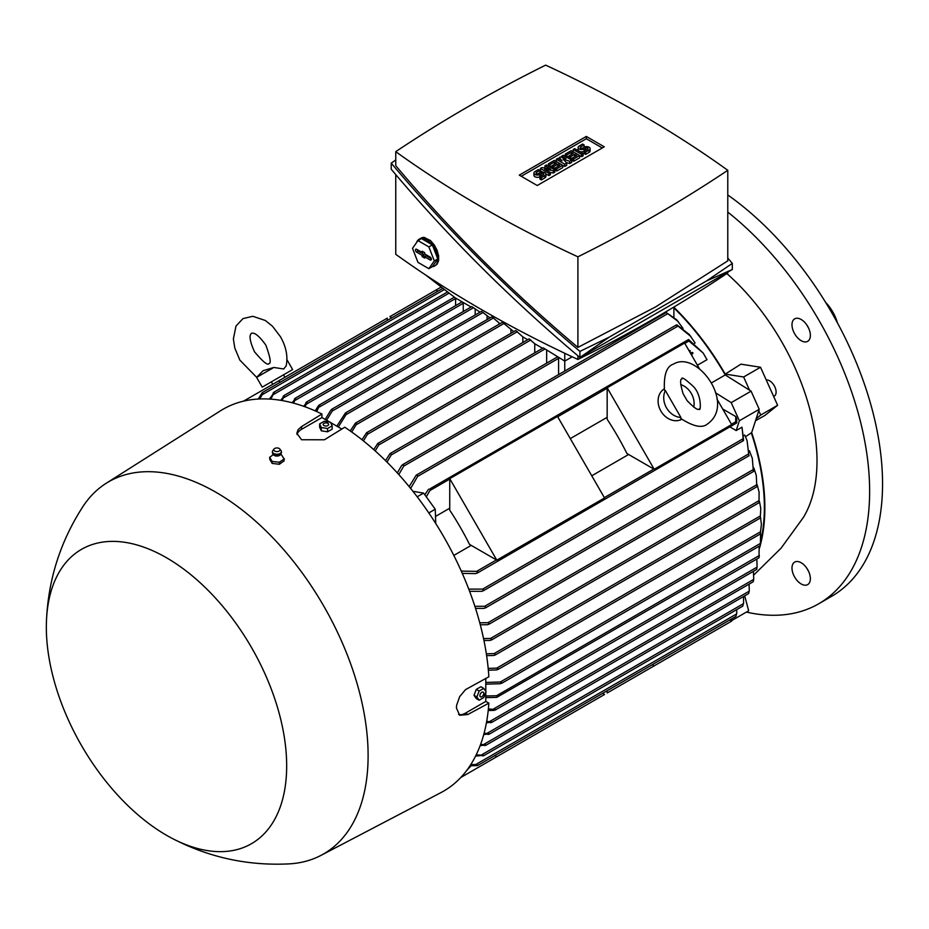 <?xml version="1.0" encoding="UTF-8"?>
<svg xmlns="http://www.w3.org/2000/svg" width="929" height="929" viewBox="0 0 929 929"><rect width="100%" height="100%" fill="white"/><g stroke="black" fill="none" stroke-linecap="round" stroke-linejoin="round"><path stroke-width="1.39" d="M273.8 367.466L256.613 377.395L263.07 370.729L273.8 367.466L283.728 368.987L286.155 365.91C288.083 356.492 286.178 346.761 280.442 336.704L272.487 326.242L265.322 320.482L252.827 316.29L242.957 318.624L236.001 326.009L233.376 338.922L234.782 348.003L239.868 360.138L256.659 377.337M287.015 359.837L292.635 369.568L262.233 387.126L271.349 381.854L272.754 384.281M271.349 381.854L292.635 369.568M243.514 401.165L279.524 380.379L279.524 382.632M387.277 320.424L387.277 318.171L279.524 380.379M391.841 317.788L389.878 316.661L436.932 289.5L436.932 291.752M441.24 287.015L436.932 289.5M258.285 399.052L262.175 392.712A1.057 0.604 60 0 1 262.802 392.607L262.814 392.642A220.37 127.227 -120 0 0 262.175 392.712M262.802 392.607L261.397 395.499M269.422 399.064L274.276 392.328L270.827 399.156M273.103 393.002L274.276 392.328M280.721 400.329L284.309 395.708L282.137 400.573M283.078 396.428L284.309 395.708M444.457 289.488L262.187 394.72L259.667 398.982M678.367 321.643L666.43 312.701L676.8 319.901L683.036 328.436M677.032 324.929L689.295 334.51L695.101 342.998A191.014 110.284 60 0 1 695.101 342.998L694.59 343.289M707.015 359.662A191.014 110.284 60 0 1 707.015 359.674L697.412 365.213M607.16 417.318L570.29 438.604M449.741 508.198L435.504 516.431M453.816 555.426L471.212 545.381M591.761 475.787L628.619 454.502M711.3 382.992L725.247 374.944L751.085 391.155L731.216 402.629L739.368 420.767L736.198 430.545L730.159 427.061M673.897 307.847A191.014 110.284 60 0 1 725.247 374.944M469.505 544.394A191.014 110.284 -120 0 0 449.741 510.172L449.741 478.656L496.794 560.152L469.505 544.394M626.924 453.515A191.014 110.284 -120 0 0 607.16 419.293L607.16 387.776L654.202 469.273L626.924 453.515M707.015 359.674L703.137 352.985L688.563 340.722A1.057 0.604 -120 0 0 687.924 339.898L429.721 488.968A1.057 0.604 60 0 1 430.348 489.792L426.295 496.829M430.348 489.792A220.37 127.227 -120 0 0 429.721 488.968M424.82 494.797L428.501 489.281M687.924 339.898L689.33 340.165M688.54 339.503L703.137 352.985M412.929 491.313L423.601 493.102L435.236 509.22L435.771 523.561M690.839 336.449L676.521 324.871L416.18 475.183L417.284 474.893L417.609 476.426L410.641 488.445M409.166 486.633L416.18 475.183M676.695 325.626L677.938 325.638M397.333 472.942L401.549 465.626L403.476 464.512L403.743 466.091L398.808 474.568M564.751 353.287L564.751 371.054M558.596 374.608L558.596 358.339A1.057 0.604 -120 0 0 558.108 357.259M471.084 307.011L455.5 298.023L425.691 275.007M373.737 449.601L377.731 443.481L543.291 347.899L564.751 361.091L572.183 356.794M727.779 272.127L727.779 272.929A1432.17 826.856 180 0 1 655.619 317.799A1432.17 826.856 180 0 1 577.908 359.465A1174.163 677.891 180 0 1 395.754 254.302L395.754 174.617M577.908 355.795L577.908 359.465M706.528 280.964L732.319 269.503L579.917 357.491C510.195 298.685 447.302 235.931 391.225 169.241L391.225 163.144C447.302 229.835 510.195 292.577 579.917 351.394L609.099 337.215L706.528 280.964L732.319 263.406L727.779 258.03M395.754 159.962L391.225 163.144M395.754 151.659L395.754 165.676C449.822 230.09 510.544 290.661 577.908 347.4L655.619 306.907L727.779 260.863L727.779 170.297A1174.163 677.891 0 0 0 545.637 65.135A1432.17 826.856 0 0 0 467.914 106.8A1432.17 826.856 0 0 0 395.754 151.659A1174.163 677.891 0 0 0 577.908 256.822A1432.17 826.856 0 0 0 655.619 215.168A1432.17 826.856 0 0 0 727.779 170.297M577.908 256.822L577.908 347.4M519.265 175.14L586.304 136.435L604.28 146.817L537.241 185.521L519.265 175.14M554.822 169.868L553.324 170.727L544.638 169.148L550.351 172.446L548.853 173.305L540.423 168.428L541.909 167.568L550.595 169.148L544.882 165.85L546.38 164.99L554.822 169.868L554.822 172.155L553.324 173.015L550.351 172.48M550.351 172.446L550.351 174.745L548.853 175.604L545.88 173.886M542.896 172.155L540.423 170.727L540.423 168.428M571.695 160.125L569.709 161.263L563.009 159.114L566.736 162.981L564.751 164.131L556.308 159.254L557.795 158.394L562.022 160.833L559.281 157.535L560.28 156.966L565.993 158.545L561.766 156.107L563.264 155.248L571.695 160.125L571.695 162.412L569.709 163.562L566.202 162.436M566.736 162.981L566.736 165.281L564.751 166.43L562.765 165.281L556.808 168.718L552.337 167.859L552.337 165.571L549.852 166.999L549.852 164.712L548.365 163.841L548.365 166.14M583.122 153.529L581.635 154.388L573.193 149.511L574.679 148.652L583.122 153.529L583.122 155.817L581.635 156.676L579.65 155.526L573.692 158.975L569.222 158.116L569.222 155.817L566.736 157.256L566.736 154.957L565.25 154.098L565.25 156.397M590.112 148.652A3.507 2.032 0 0 0 587.941 146.782A3.507 2.032 0 0 0 584.12 147.223L582.622 148.083A1.405 0.813 0 0 1 581.089 148.257A1.405 0.813 0 0 1 580.23 147.502A1.405 0.813 0 0 1 580.637 146.933L584.12 144.924L582.622 144.065L579.15 146.074A3.507 2.032 0 0 0 578.117 147.502A3.507 2.032 0 0 0 580.288 149.383A3.507 2.032 0 0 0 584.12 148.942L584.12 151.23L585.607 152.089L589.079 150.08A3.507 2.032 0 0 0 590.112 148.652L590.112 150.939A3.507 2.032 180 0 1 589.079 152.379L585.607 154.388L584.12 153.529L584.12 151.23A3.507 2.032 180 0 1 579.162 151.241M579.139 151.23A3.507 2.032 180 0 1 578.117 149.801L578.117 147.502M565.25 154.098L571.207 150.661L579.65 155.526L579.65 157.825L573.692 161.263L572.194 160.403L572.194 158.116L576.665 155.526L574.679 154.388L570.708 156.676L569.222 155.817L573.193 153.529L571.207 152.379L566.736 154.957M548.365 163.841L554.323 160.403L562.765 165.281L562.765 167.568L556.808 171.017L555.31 170.158L555.31 167.859L559.781 165.281L557.795 164.131L553.823 166.43L552.337 165.571L556.308 163.272L554.323 162.122L549.852 164.712M539.923 176.742L541.41 177.602L544.882 175.604A3.507 2.032 0 0 0 545.915 174.164L545.915 176.464A3.507 2.032 180 0 1 544.882 177.892L541.41 179.901L539.923 179.042L539.923 176.742A3.507 2.032 180 0 1 536.091 177.184A3.507 2.032 180 0 1 533.931 175.314L533.931 173.015A3.507 2.032 0 0 0 536.091 174.896A3.507 2.032 0 0 0 539.923 174.455L539.923 176.742L543.395 174.745A1.405 0.813 0 0 0 543.813 174.164A1.405 0.813 0 0 0 542.942 173.421A1.405 0.813 0 0 0 541.41 173.595L539.923 174.455M521.25 176.289L586.304 138.735L602.294 147.966M545.915 174.164A3.507 2.032 0 0 0 543.744 172.295A3.507 2.032 0 0 0 539.923 172.736L538.437 173.595A1.405 0.813 0 0 1 536.904 173.769A1.405 0.813 0 0 1 536.033 173.015A1.405 0.813 0 0 1 536.439 172.446L539.923 170.437L538.437 169.577L534.953 171.586A3.507 2.032 0 0 0 533.931 173.015M541.41 177.602L541.41 179.901M539.923 170.437L539.923 172.736M554.323 162.122L554.323 164.421M553.823 166.43L553.823 168.718M557.795 164.131L557.795 166.43M556.808 168.718L556.808 171.017M571.207 152.379L571.207 154.667M570.708 156.676L570.708 158.975M574.679 154.388L574.679 156.676M573.692 158.975L573.692 161.263M584.12 151.23L587.592 149.221A1.405 0.813 0 0 0 587.999 148.652A1.405 0.813 0 0 0 587.14 147.897A1.405 0.813 0 0 0 585.607 148.083L584.12 148.942M585.607 152.089L585.607 154.388M584.12 144.924L584.12 147.223M581.635 154.388L581.635 156.676M573.193 149.511L573.193 151.81M561.766 156.107L561.766 157.373M559.281 157.535L559.281 159.254M556.308 159.254L556.308 161.553M564.751 164.131L564.751 166.43M569.709 161.263L569.709 163.562M544.882 165.85L544.882 168.114M548.853 173.305L548.853 175.604M553.324 170.727L553.324 173.015M586.304 136.435L586.304 138.735M609.099 337.215L579.917 357.491L579.917 351.394M732.319 269.503L732.319 263.406M416.529 242.62A15.445 8.918 60 0 1 417.423 240.843A15.445 8.918 60 0 1 419.153 239.241L421.139 238.091A15.445 8.918 -120 0 1 424.065 237.371L430.499 240.576L434.249 244.942L437.048 250.18L438.616 255.8L438.616 260.654L437.048 264.254L434.609 265.996A15.445 8.918 60 0 1 432.252 266.704M419.153 239.241A15.445 8.918 60 0 1 426.887 240.007A15.445 8.918 60 0 1 436.978 253.617A15.445 8.918 60 0 1 434.609 265.996M432.333 244.873L421.441 238.579L417.957 240.588L412.511 248.333L417.957 262.373L428.85 268.667L432.333 266.658L437.78 258.912L432.333 244.873L428.85 246.87L417.957 240.588M430.115 257.066A1.753 1.01 60 0 1 431.242 258.552A1.753 1.01 60 0 1 431.056 259.969A1.753 1.01 60 0 1 430.115 259.923L424.646 256.776L424.646 258.041L422.161 256.601L422.161 255.336L416.703 252.189A1.753 1.01 60 0 1 415.542 250.586A1.753 1.01 60 0 1 415.89 249.204A1.753 1.01 60 0 1 416.703 249.32L422.161 252.479L422.161 251.213L424.646 252.642L424.646 253.907L430.115 257.066M428.85 268.667L434.296 260.91L428.85 246.87M417.133 249.576A1.533 0.883 -120 0 0 418.189 251.144L423.81 254.395L423.81 255.649L425.099 256.392M424.646 256.776L425.981 255.638L431.288 258.703M422.161 252.479L423.519 251.991M422.161 255.336L423.81 254.395M422.161 256.601L423.81 255.649M434.296 260.91L437.78 258.912M463.246 311.54L463.246 303.295A1.057 0.604 -120 0 0 462.77 302.215M292.136 402.756L295.689 398.32L293.576 403.14M462.236 301.902A1.057 0.604 -120 0 0 461.98 301.948L295.108 398.297M294.365 399.075L295.689 398.32M350.233 430.951L355.447 423.09L515.734 330.55L522.795 336.867L527.695 339.7M361.962 439.731L366.583 432.717L529.135 338.864L534.709 343.742L542.594 348.294M306.512 402.025L471.781 306.616L480.026 312.179M319.111 405.079L481.466 311.343L489.955 317.904M325.185 419.443L330.863 410.119L332.454 409.19L331.711 409.271L491.905 316.789L499.988 323.698M336.832 426.179L345.437 412.929L502.403 322.305L513.795 331.665M303.644 406.298L307.151 402.013L305.084 406.809M305.757 402.826L307.151 402.013M475.172 314.977L475.172 309.369M315.221 410.897L318.31 405.892L319.808 405.032L316.673 411.547M318.31 405.892L319.808 405.032M487.086 319.564L487.086 316.255M332.454 409.19L332.21 411.059L326.613 420.268M499.001 324.267L499.001 323.129M345.437 412.929L346.262 412.813L346.006 414.671L338.319 427.038M510.927 333.325L510.927 330.016M355.447 423.09L356.295 422.95L356.19 424.739L351.696 431.985M522.841 342.499L522.841 336.89M366.583 432.717L367.478 432.554L367.466 434.284L363.436 440.903M534.756 352.823L534.756 343.776M377.731 443.481L378.649 443.307L378.753 444.968L375.2 450.925M557.574 356.945A1.057 0.604 -120 0 0 557.319 356.991L390.052 453.561L391.028 453.364L391.202 454.978L386.998 462.108M546.67 363.146L546.67 350.651M385.523 460.645L390.052 453.561M673.897 307.058L673.897 317.056M455.605 298.081L455.605 305.629M449.741 478.656L557.505 416.447L604.547 497.944L496.794 560.152M654.202 469.273L731.669 424.553L716.944 399.04M699.351 368.569L684.627 343.056L607.16 387.776M681.77 419.293A17.558 14.33 -120 0 1 660.891 411.082A17.558 14.33 -120 0 1 664.223 388.903M680.899 417.469L680.748 418.456C693.499 426.736 702.51 428.501 707.782 423.74L707.782 423.74C735.954 403.546 696.971 349.629 673.374 364.145L673.374 364.145C666.616 366.34 663.643 375.026 664.444 390.203L665.373 390.563L680.899 417.469A17.558 14.33 -120 0 1 666.511 407.843A17.558 14.33 -120 0 1 665.373 390.563M687.077 400.585L683.07 393.664C677.845 375.676 682.792 379.891 681.793 378.742L681.793 378.742C681.712 376.64 685.718 379.38 693.824 386.963C702.185 396.114 700.501 412.058 699.351 409.155L699.351 409.155C698.852 407.715 700.036 414.102 687.077 400.585M680.678 384.571A17.558 14.33 -120 0 1 693.742 407.204M715.481 392.746L731.216 402.629M423.601 493.102L417.191 496.794M435.236 509.22L428.803 512.936M461.272 571.103L477.448 571.381A1.057 0.604 60 0 1 477.854 572.345L475.718 573.611L462.294 573.402M736.523 421.905L736.058 423.264A1.057 0.604 -120 0 0 735.663 422.312L735.78 416.552L722.681 408.981M477.854 572.345A220.37 127.227 -120 0 0 477.448 571.381M476.983 573.239L736.082 423.287M736.709 422.927L736.767 418.828A214.692 123.952 -120 0 0 735.78 416.552M462.526 573.948L463.374 573.46M468.762 589.125L482.65 589.102L483.823 590.147L481.756 591.343L469.598 591.308M483.022 590.96L743.363 440.66L742.016 427.189L736.198 430.545M743.421 439.045L742.805 440.125M742.016 427.189L743.572 440.183M474.87 606.312L484.683 606.277L485.913 607.287L483.986 608.402L475.543 608.402M747.09 440.671L748.855 455.477L747.09 440.671L744.721 435.039L743.723 435.62M751.085 391.155L759.225 409.294L739.368 420.767M759.225 409.294L756.194 418.665L760.723 415.042L758.772 410.688M760.723 415.042L777.608 405.288L760.526 367.245L740.901 364.168L725.224 374.097A191.711 110.69 -120 0 0 673.897 307.244M749.575 390.215L743.641 376.988L760.526 367.245M777.608 405.288L764.927 415.426L755.521 420.721M759.446 548.284A191.711 110.69 -120 0 0 760.201 545.613M760.526 544.371A191.711 110.69 -120 0 0 751.666 432.612L745.534 436.7M753.814 574.981L781.045 548.215L803.446 517.348A171.354 98.927 -120 0 0 817.009 460.865A171.354 98.927 -120 0 0 726.85 273.556M807.673 584.608L807.673 584.608A12.994 7.502 60 0 1 794.678 577.106A12.994 7.502 60 0 1 794.678 562.103L794.678 562.103A12.994 7.502 60 0 1 807.673 569.605A12.994 7.502 60 0 1 807.673 584.608M807.673 326.334A12.994 7.502 60 0 1 807.673 341.338A12.994 7.502 60 0 1 794.678 333.836A12.994 7.502 60 0 1 794.678 318.844A12.994 7.502 60 0 1 807.673 326.334M746.382 612.095A245.79 141.905 -120 0 0 818.739 603.769A245.79 141.905 -120 0 0 869.637 491.244A245.79 141.905 -120 0 0 727.779 212.079M806.906 568.374A12.994 7.502 -120 0 0 808.358 570.882M806.906 325.104A12.994 7.502 -120 0 0 807.591 326.381A12.994 7.502 -120 0 0 808.358 327.623M818.739 603.769L831.641 596.313A245.79 141.905 -120 0 0 882.55 483.8A245.79 141.905 -120 0 0 727.779 194.962M837.424 322.839A29.496 17.024 -120 0 0 825.591 302.331M756.194 418.665L751.666 432.612M766.251 379.984A9.127 5.272 60 0 1 774.937 387.056A9.127 5.272 60 0 1 774.217 396.184L773.671 396.509M743.641 376.988L725.224 374.097M485.797 692.384L485.797 701.395L488.851 703.16L467.798 714.517L459.658 715.272L456.418 707.933L456.615 705.274L459.658 696.645L465.522 689.632L488.851 676.776A220.51 127.308 -120 0 0 344.775 427.224L324.407 439.777L301.565 439.742L296.839 433.262L298.058 429.732L301.565 426.585L321.933 414.032A220.51 127.308 -120 0 0 220.487 410.804L106.173 483.289A214.889 124.068 -120 0 0 82.995 506.468C60.385 541.375 48.203 579.603 46.45 621.153A169.949 98.114 -120 0 0 166.5 835.276A169.949 98.114 -120 0 0 171.737 838.167A169.949 98.114 -120 0 0 286.643 762.86A169.949 98.114 -120 0 0 166.5 557.76A169.949 98.114 -120 0 0 46.45 621.153M321.933 414.032L321.933 417.562L329.737 422.068M330.689 422.625L341.814 429.047M485.797 678.425L485.797 691.269M171.737 838.167C208.607 857.421 247.799 865.991 289.337 863.865A214.889 124.068 -120 0 0 320.993 855.377L440.927 792.623A220.51 127.308 -120 0 0 488.851 703.16M485.797 682.455L500.336 681.991L502.078 682.699L500.336 683.709L485.797 684.185M320.993 855.377A214.889 124.068 -120 0 0 357.235 684.104A214.889 124.068 -120 0 0 216.155 492.393A214.889 124.068 -120 0 0 106.173 483.289M273.242 453.573L272.499 454.943L273.277 454.536L269.747 457.37L269.747 459.274L272.174 463.42L279.35 464.279L284.1 460.854L284.1 458.903M297.013 434.575A16.153 9.325 180 0 1 301.565 429.326L321.933 417.562M269.584 457.242L272.336 461.713M272.452 451.808A4.564 2.636 0 0 0 272.371 452.156A4.564 2.636 0 0 0 272.394 452.678L273.765 455.059A3.728 2.148 0 0 0 274.496 455.547A3.728 2.148 0 0 0 280.07 455.059L281.441 452.678A4.564 2.636 0 0 0 281.475 452.156A4.564 2.636 0 0 0 281.394 451.808M284.251 459.286L281.499 454.804M279.048 462.433L284.402 458.821M271.721 461.411L279.815 462.282M272.394 452.678A4.564 2.636 0 0 0 273.95 454.351A4.564 2.636 0 0 0 278.561 454.804A4.564 2.636 0 0 0 281.441 452.678M274.032 449.021L272.824 450.611A4.482 2.59 0 0 0 272.452 451.471A4.482 2.59 0 0 0 274.009 453.619A4.482 2.59 0 0 0 278.932 453.967A4.482 2.59 0 0 0 281.394 451.471A4.482 2.59 0 0 0 281.022 450.611L279.815 449.021A3.159 1.823 0 0 0 278.967 448.37A3.159 1.823 0 0 0 274.032 449.021A3.159 1.823 0 0 0 274.868 451.146A3.159 1.823 0 0 0 278.805 451.227A3.159 1.823 0 0 0 279.815 449.021M272.174 461.341L272.174 463.42M279.35 462.108L279.35 464.279M761.397 524.467L760.294 533.618L761.397 524.467L760.561 517.465M485.797 701.395L465.441 713.147A16.153 9.325 -60 0 1 458.612 714.471M483.742 688.389L480.885 686.74L476.298 689.388L474.011 695.298L476.298 698.562L479.155 700.211L476.867 696.947L479.155 691.037L483.742 688.389L486.041 691.652L483.742 697.563L479.155 700.211M483.754 693.394A2.729 1.579 120 0 0 481.826 692.279A2.729 1.579 120 0 0 479.898 695.624A2.729 1.579 120 0 0 481.826 696.738A2.729 1.579 120 0 0 483.754 693.394M476.298 689.388L479.155 691.037M474.011 695.298L476.867 696.947M319.634 423.914L319.634 427.201L321.318 430.824L327.577 431.788L332.164 429.14L332.164 425.854L327.577 428.501L321.318 427.526L319.634 423.914L324.221 421.267L330.492 422.231L332.164 425.854M327.832 423.334A2.729 1.579 0 0 0 323.977 423.334A2.729 1.579 0 0 0 323.977 425.563A2.729 1.579 0 0 0 327.832 425.563A2.729 1.579 0 0 0 327.832 423.334M321.318 430.824L321.318 427.526M327.577 431.788L327.577 428.501M479.747 622.767L488.027 622.697L489.351 623.649L487.481 624.729L480.281 624.776M752.304 458.287L753.373 471.224L752.304 458.287L749.32 450.67M483.544 638.583L490.477 638.478L491.871 639.396L490.071 640.441L483.951 640.511M756.276 475.404L756.798 486.448L756.276 475.404L753.86 467.984M486.343 653.784L494.089 653.598L495.587 654.457L493.822 655.479L486.622 655.642M759.086 492.103L759.039 502.345L759.074 492.103L757.205 484.845M488.189 668.404L496.713 668.137L498.316 668.938L496.574 669.937L488.352 670.192M760.781 508.442L760.294 517.685L760.781 508.442L759.434 501.323M485.797 695.984L496.574 695.74L498.316 696.46L496.713 697.377L485.797 697.633M498.316 696.46L760.294 545.555M760.398 545.149L760.584 533.316M760.282 545.277L760.63 543.233M488.375 708.955L495.587 709.501L494.089 710.36L488.213 710.534M495.587 709.501L494.089 710.36M759.028 557.528L759.33 555.391M759.016 557.621L759.167 546.217M486.691 721.357L491.871 721.961L486.413 722.867M491.871 721.961L490.477 722.774M756.752 569.21L757.03 566.98M484.114 733.167L489.351 733.747L483.73 734.595M489.351 733.747L488.027 734.502M753.291 581.589L753.628 579.22M480.618 744.35L485.913 744.907L480.119 745.697M485.913 744.907L484.683 745.615M748.728 593.434L749.146 590.937M470.91 764.37L471.224 765.659L469.389 766.715M476.182 754.859L483.823 755.289L475.567 756.113M483.823 755.289L482.65 755.962M742.805 606.056L743.421 603.385M471.224 765.659L466.637 770.559M487.481 733.097L753.744 579.382L753.396 571.335M490.071 721.287L757.112 567.108L756.81 559.037M496.574 695.74L760.537 543.337L760.909 540.213M477.448 765.566A220.37 127.227 -120 0 0 477.854 765.078A1.057 0.604 60 0 1 477.448 765.566L471.108 765.775M477.831 765.055L474.638 764.846M470.968 764.602L475.718 764.555L736.709 613.86L736.755 609.61M736.058 615.997L736.523 613.639M481.756 754.754L743.572 603.595L743.525 596.523M483.986 744.292L749.297 591.111L749.064 584.155M751.445 433.286A191.014 110.284 60 0 1 760.897 540.423M759.492 546.031A191.014 110.284 60 0 1 759.26 546.833M652.251 664.699L654.202 665.838L607.16 692.999L607.16 690.735L602.596 693.371L604.547 694.497L460.784 777.503M729.718 619.98L731.669 621.106L654.202 665.838M494.843 755.579L496.794 756.717M730.984 620.711L731.797 620.526L731.39 619.016M731.797 620.526L748.669 610.771L744.698 595.849M690.537 353.299L692.07 352.416L693.057 352.985L691.292 354.623M689.62 351.708L690.142 350.697L690.142 352.625M689.004 350.639L689.62 350.999M688.819 350.314L690.142 350.697M691.037 354.158L693.057 352.985M691.362 354.576L692 354.948M449.125 293.099L273.695 394.384M455.605 298.534L283.868 397.682M688.97 340.978L684.812 343.382M607.16 388.206L557.69 416.773M449.741 479.085L430.092 490.431M677.624 326.311L417.609 476.426M667.661 313.712L403.743 466.091M541.41 173.595L541.41 175.883M544.882 175.604L544.882 177.892M536.439 172.446L536.439 173.595M585.607 148.083L585.607 150.37M589.079 150.08L589.079 152.379M580.637 146.933L580.637 148.083M416.703 252.189L418.189 251.144M430.115 259.923L431.346 259.063M463.246 303.295L295.317 400.248M473.453 307.731L306.837 403.918M483.138 312.458L319.518 406.914M493.566 317.904L332.21 411.059M504.075 323.42L346.006 414.671M517.407 331.665L356.19 424.739M530.807 339.979L367.466 434.284M544.951 349.014L378.753 444.968M558.596 358.339L391.202 454.978M735.652 421.824L731.483 424.228M653.83 469.052L604.361 497.619M496.423 559.932L476.774 571.277M742.677 438.976L482.65 589.102M748.6 453.909L484.683 606.277M301.565 426.585L301.565 429.326M760.549 531.76L500.336 681.991M467.798 714.517L465.441 713.147M753.198 469.598L488.027 622.697M756.705 484.775L490.477 638.478M759.051 500.626L494.089 653.598M760.398 515.897L496.713 668.137M759.33 555.507L493.822 708.804M254.465 351.708C262.826 361.683 267.657 365.654 268.934 363.622C271.326 363.529 270.304 357.363 265.857 345.135C254.093 328.785 251.376 334.277 251.376 333.221C252.305 333.743 246.185 333.348 254.465 351.708M256.613 377.395L262.233 387.126M283.519 374.828L284.924 377.267M442.912 288.304L262.315 392.572M447.592 291.915L273.811 392.247M454.386 297.164L283.786 395.661M666.407 312.365L402.454 464.755M749.134 455.674L485.193 608.065M280.593 453.573L280.941 454.711M272.452 451.471L272.371 452.156M281.394 451.471L281.475 452.156M760.375 533.931L501.567 683.349M753.593 471.444L488.677 624.393M756.984 486.691L491.255 640.116M759.19 502.624L495.006 655.142M760.398 517.976L497.77 669.612M758.993 557.783L495.203 710.081M756.694 569.431L491.546 722.507M753.198 581.763L489.072 734.258M748.635 593.573L485.693 745.383M742.724 606.161L483.672 755.73M735.849 616.438L477.634 765.519"/></g></svg>
